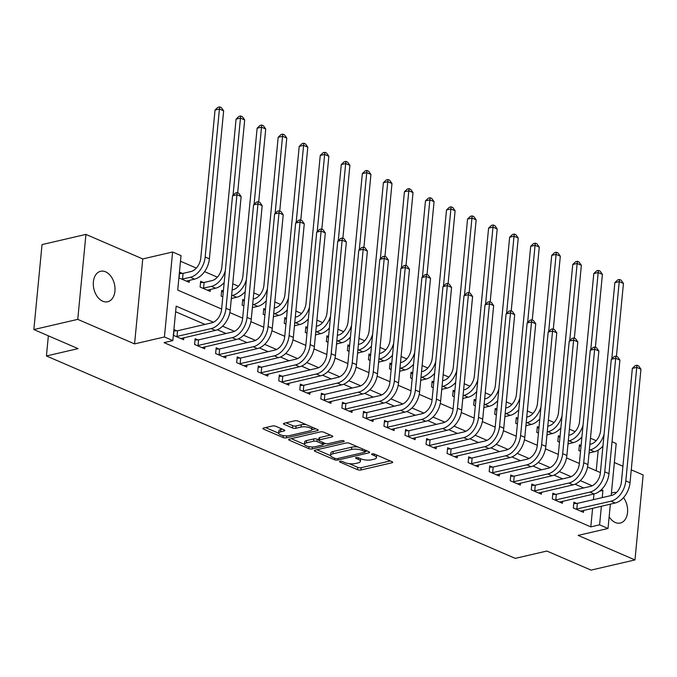<?xml version="1.0" encoding="UTF-8"?>
<svg xmlns="http://www.w3.org/2000/svg" width="677" height="677" viewBox="0 0 677 677"><rect width="100%" height="100%" fill="white"/><g stroke="black" fill="none" stroke-linecap="round" stroke-linejoin="round"><path stroke-width="1.02" d="M340.04 461.316A1.676 0.55 -174.5 0 0 339.524 461.655A1.676 0.55 -174.5 0 0 339.989 462.095L357.549 469.669A2.395 0.787 -174.5 0 0 360.926 469.982L391.958 462.789A2.395 0.787 -174.5 0 0 392.694 462.298A2.395 0.787 -174.5 0 0 392.025 461.672L374.474 454.089A1.676 0.55 -174.5 0 0 372.105 453.869A1.676 0.55 -174.5 0 0 371.597 454.208A1.676 0.55 -174.5 0 0 372.054 454.656L374.33 455.629A7.675 2.522 -174.5 0 1 376.446 457.652A7.675 2.522 -174.5 0 1 374.102 459.192L371.512 459.793A7.675 2.522 -174.5 0 1 360.714 458.794L358.438 457.813A1.676 0.55 -174.5 0 0 356.077 457.593A1.676 0.55 -174.5 0 0 355.56 457.931A1.676 0.55 -174.5 0 0 356.026 458.371L358.294 459.353A7.675 2.522 -174.5 0 1 360.418 461.367A7.675 2.522 -174.5 0 1 358.065 462.916L355.484 463.517A7.675 2.522 -174.5 0 1 344.678 462.509L342.41 461.536A1.676 0.55 -174.5 0 0 340.04 461.316M102.735 301.214A15.63 10.553 76.9 0 0 107.685 301.747A15.63 10.553 76.9 0 0 114.963 287.683A15.63 10.553 76.9 0 0 105.57 271.815A15.63 10.553 76.9 0 0 100.619 271.282A15.63 10.553 76.9 0 0 93.341 285.347A15.63 10.553 76.9 0 0 102.735 301.214M609.139 516.754A15.63 10.553 76.9 0 0 615.342 522.517A15.63 10.553 76.9 0 0 620.284 523.05A15.63 10.553 76.9 0 0 627.461 513.056A15.63 10.553 76.9 0 0 623.525 497.62M275.767 426.298A2.395 0.787 -174.5 0 0 272.391 425.985L263.683 427.999A2.395 0.787 -174.5 0 0 262.947 428.49A2.395 0.787 -174.5 0 0 263.607 429.116L283.104 437.537A2.395 0.787 -174.5 0 0 286.481 437.85L317.513 430.648A2.395 0.787 -174.5 0 0 318.249 430.166A2.395 0.787 -174.5 0 0 317.589 429.531L298.092 421.119A2.395 0.787 -174.5 0 0 294.715 420.806L284.196 423.243A2.395 0.787 -174.5 0 0 283.46 423.726A2.395 0.787 -174.5 0 0 284.128 424.352L292.472 427.957A2.395 0.787 -174.5 0 0 295.849 428.27L301.062 427.06A6.415 2.107 -174.5 0 1 308.077 427.255A6.415 2.107 -174.5 0 1 311.869 429.582A6.415 2.107 -174.5 0 1 309.905 430.877L289.477 435.616A6.415 2.107 -174.5 0 1 282.453 435.421A6.415 2.107 -174.5 0 1 278.67 433.094A6.415 2.107 -174.5 0 1 280.633 431.799L284.035 431.012A2.395 0.787 -174.5 0 0 284.772 430.53A2.395 0.787 -174.5 0 0 284.112 429.895L275.767 426.298M33.85 329.555L42.033 244.592L85.937 234.403L77.753 319.366L33.85 329.555L78.041 348.63L46.425 355.967L515.256 558.373L546.872 551.036L591.063 570.119L634.967 559.93L578.15 535.397L608.014 528.475L599.594 524.836L590.809 526.875L164.062 342.638L172.847 340.599L164.426 336.968L172.61 252.005L181.03 255.635L177.712 290.086L221.633 309.042M77.753 319.366L134.571 343.899L164.426 336.968M315.067 450.188A2.395 0.787 -174.5 0 0 314.34 450.67A2.395 0.787 -174.5 0 0 315 451.305L334.497 459.717A2.395 0.787 -174.5 0 0 337.874 460.03L368.906 452.837A2.395 0.787 -174.5 0 0 369.642 452.346A2.395 0.787 -174.5 0 0 368.973 451.72L349.476 443.3A2.395 0.787 -174.5 0 0 346.099 442.986L315.067 450.188M308.805 448.631L289.307 440.211A2.395 0.787 -174.5 0 1 288.639 439.576A2.395 0.787 -174.5 0 1 289.375 439.094L320.407 431.892A2.395 0.787 -174.5 0 1 323.784 432.205L332.128 435.81A2.395 0.787 -174.5 0 1 332.788 436.445A2.395 0.787 -174.5 0 1 332.06 436.927L319.468 439.847A2.395 0.787 -174.5 0 0 318.74 440.329A2.395 0.787 -174.5 0 0 319.4 440.955L324.935 443.35A2.395 0.787 -174.5 0 0 328.311 443.663L341.411 440.625A1.676 0.55 -174.5 0 1 343.247 440.676A1.676 0.55 -174.5 0 1 344.238 441.286A1.676 0.55 -174.5 0 1 343.73 441.624L312.182 448.944A2.395 0.787 -174.5 0 1 308.805 448.631L308.991 446.651M634.967 559.93L643.15 474.966L631.26 469.83M590.809 526.875L592.603 508.258M593.433 499.66L593.983 493.965M583.726 487.939L575.069 484.207M562.68 478.859L554.023 475.119M541.642 469.77L532.985 466.03M520.596 460.69L511.939 456.95M499.558 451.601L490.901 447.861M478.512 442.521L469.855 438.781M457.474 433.432L448.809 429.692M436.428 424.352L427.771 420.612M415.382 415.263L406.725 411.523M394.344 406.175L385.687 402.443M373.298 397.094L364.641 393.354M352.26 388.006L343.603 384.274M331.214 378.925L322.557 375.185M310.168 369.837L301.51 366.105M289.13 360.756L280.473 357.016M268.084 351.668L259.426 347.936M247.046 342.587L238.389 338.847M226 333.499L217.342 329.767M204.962 324.418L175.622 311.75M576.643 503.417L573.901 502.232L573.343 507.978L583.447 512.337L583.642 510.331M555.597 494.337L552.855 493.152L552.305 498.89L562.401 503.248L562.595 501.251M534.559 485.248L531.809 484.063L531.259 489.809L541.363 494.168L541.549 492.162M513.513 476.168L510.771 474.983L510.213 480.721L520.317 485.079L520.511 483.082M492.475 467.079L489.725 465.894L489.175 471.632L499.271 475.999L499.465 473.993M471.429 457.999L468.687 456.814L468.129 462.552L478.233 466.91L478.427 464.913M450.391 448.91L447.641 447.725L447.091 453.463L457.187 457.83L457.381 455.824M429.345 439.83L426.595 438.637L426.045 444.383L436.149 448.741L436.335 446.744M408.299 430.741L405.557 429.556L405.007 435.294L415.103 439.661L415.297 437.655M387.261 421.661L384.511 420.468L383.961 426.214L394.065 430.572L394.251 428.575M366.215 412.572L363.473 411.388L362.914 417.125L373.019 421.492L373.213 419.486M345.177 403.484L342.427 402.299L341.877 408.045L351.972 412.403L352.167 410.406M324.131 394.403L321.389 393.219L320.83 398.956L330.935 403.323L331.129 401.317M303.084 385.315L300.343 384.13L299.793 389.876L309.888 394.234L310.083 392.237M282.047 376.234L279.296 375.05L278.746 380.787L288.851 385.145L289.037 383.148M261 367.146L258.259 365.961L257.7 371.707L267.804 376.065L267.999 374.068M239.963 358.065L237.212 356.881L236.662 362.618L246.758 366.976L246.953 364.979M218.916 348.977L216.175 347.792L215.616 353.538L225.72 357.896L225.915 355.899M197.87 339.896L195.128 338.712L194.578 344.449L204.674 348.807L204.869 346.81M176.832 330.808L174.082 329.623L173.532 335.369L183.636 339.727L183.822 337.73M596.158 440.693L590.471 438.231M575.12 431.604L569.425 429.15M554.074 422.524L548.378 420.062M533.036 413.435L527.341 410.981M511.99 404.355L506.294 401.893M490.943 395.266L485.257 392.812M469.906 386.186L464.21 383.724M448.859 377.097L443.164 374.635M427.822 368.009L422.126 365.555M406.775 358.928L401.08 356.466M385.738 349.84L380.042 347.386M364.691 340.759L358.996 338.297M343.645 331.671L337.95 329.217M322.607 322.59L316.912 320.128M301.561 313.502L295.866 311.048M280.523 304.422L274.828 301.959M259.477 295.333L253.782 292.879M238.431 286.253L232.744 283.79M217.393 277.164L204.556 271.629M196.347 268.084L180.488 261.237M596.217 470.76L598.206 450.129M581.086 445.542L579.427 444.823L578.869 450.569L580.536 451.288M589.168 452.93L588.863 454.876M560.04 436.462L558.381 435.743L557.831 441.48L559.49 442.199M568.121 443.841L567.825 445.796M539.002 427.373L537.343 426.654L536.785 432.4L538.452 433.111M547.084 434.761L546.779 436.707M517.956 418.293L516.297 417.574L515.747 423.311L517.406 424.03M526.037 425.672L525.733 427.627M496.918 409.204L495.251 408.485L494.701 414.231L496.359 414.942M504.991 416.592L504.695 418.538M475.872 400.124L474.213 399.405L473.655 405.142L475.322 405.861M483.953 407.503L483.649 409.458M454.834 391.035L453.167 390.316L452.617 396.062L454.275 396.773M462.907 398.423L462.611 400.369M433.788 381.946L432.129 381.236L431.571 386.973L433.238 387.693M441.869 389.334L441.565 391.289M412.742 372.866L411.083 372.147L410.533 377.893L412.191 378.604M420.823 380.246L420.519 382.2M391.704 363.777L390.037 363.067L389.487 368.804L391.145 369.524M399.777 371.165L399.481 373.12M370.657 354.697L368.999 353.978L368.449 359.715L370.107 360.435M378.739 362.077L378.435 364.031M349.62 345.608L347.953 344.898L347.403 350.635L349.061 351.355M357.693 352.996L357.397 354.951M328.573 336.528L326.915 335.809L326.356 341.546L328.023 342.266M336.655 343.908L336.351 345.862M307.527 327.44L305.869 326.729L305.319 332.466L306.977 333.186M315.609 334.827L315.304 336.782M286.489 318.359L284.831 317.64L284.272 323.378L285.939 324.097M294.571 325.739L294.267 327.693M265.443 309.271L263.785 308.551L263.235 314.297L264.893 315.017M273.525 316.658L273.22 318.613M244.405 300.19L242.738 299.471L242.188 305.209L243.847 305.928M252.479 307.57L252.182 309.524M223.359 291.102L221.701 290.382L221.142 296.128L222.809 296.848M231.441 298.489L231.136 300.444M203.405 282.487L200.654 281.302L200.104 287.04L210.2 291.406L210.395 289.401M182.358 273.398L179.617 272.213L179.058 277.959L189.162 282.317L189.357 280.32M48.363 335.817L46.425 355.967M134.571 343.899L142.754 258.936L85.937 234.403M142.754 258.936L172.61 252.005M612.05 441.717L616.188 443.511L611.179 495.539M622.933 466.233L614.361 462.535M213.424 322.244L176.164 306.156L172.847 340.599M602.217 497.62L602.911 490.393L601.345 489.716M592.197 485.764L580.307 480.636M571.151 476.684L559.261 471.547M550.105 467.595L538.223 462.467M529.067 458.515L517.177 453.378M508.021 449.426L496.131 444.298M486.983 440.346L475.093 435.209M465.937 431.257L454.047 426.129M444.891 422.177L433.009 417.04M423.853 413.088L411.963 407.96M402.807 404.008L390.917 398.871M381.769 394.919L369.879 389.791M360.723 385.839L348.833 380.702M339.685 376.75L327.795 371.622M318.639 367.67L306.749 362.533M297.592 358.582L285.711 353.453M276.555 349.501L264.665 344.365M255.508 340.413L243.618 335.276M234.47 331.324L222.581 326.196M599.594 524.836L601.388 506.218M610.358 504.137L608.014 528.475M229.841 312.588L242.679 318.131M250.879 321.668L263.717 327.211M271.926 330.757L284.763 336.3M292.963 339.837L305.801 345.38M314.01 348.926L326.847 354.469M335.056 358.015L347.885 363.549M356.094 367.095L368.931 372.638M377.14 376.184L389.977 381.718M398.178 385.264L411.015 390.807M419.224 394.352L432.061 399.895M440.27 403.433L453.099 408.976M461.308 412.521L474.145 418.064M482.354 421.602L495.192 427.145M503.392 430.69L516.229 436.233M524.438 439.771L537.276 445.314M545.476 448.859L558.313 454.402M566.522 457.94L579.36 463.483M587.568 467.028L600.406 472.571M599.729 491.13L602.911 490.393M616.417 492.568A15.63 10.553 76.9 0 0 613.218 492.585A15.63 10.553 76.9 0 0 611.399 493.279M360.418 461.367L360.638 459.074A7.675 2.522 -174.5 0 0 360.604 458.752M376.446 457.652L376.674 455.35A7.675 2.522 -174.5 0 0 376.64 455.029M349.146 463.652L357.769 467.375A2.395 0.787 -174.5 0 0 361.146 467.689L390.299 460.927M365.258 451.432L367.247 450.975M316.954 449.756L330.604 455.646M335.09 458.371A1.676 0.55 -174.5 0 0 337.459 458.591L364.691 452.278A1.676 0.55 -174.5 0 0 365.208 451.94A1.676 0.55 -174.5 0 0 364.742 451.491L362.347 450.459A7.675 2.522 -174.5 0 0 351.541 449.46L332.923 453.776A7.675 2.522 -174.5 0 0 330.579 455.325A7.675 2.522 -174.5 0 0 332.695 457.339L335.09 458.371M358.099 447.023A7.675 2.522 -174.5 0 0 351.769 447.158L351.541 449.46M330.579 455.325L330.799 453.031A7.675 2.522 -174.5 0 1 333.152 451.483L351.769 447.158M304.455 444.357L291.254 438.662M330.401 435.066L319.696 437.545A2.395 0.787 -174.5 0 0 318.96 438.036L318.74 440.329M325.629 443.57L323.225 444.129M306.41 442.876A6.415 2.107 -174.5 0 0 304.447 444.171A6.415 2.107 -174.5 0 0 308.23 446.498A6.415 2.107 -174.5 0 0 315.254 446.693L322.447 445.026A2.395 0.787 -174.5 0 0 323.183 444.535A2.395 0.787 -174.5 0 0 322.523 443.909L316.988 441.522A2.395 0.787 -174.5 0 0 313.612 441.209L306.41 442.876L306.63 440.575A6.415 2.107 -174.5 0 0 304.667 441.869L304.447 444.171M306.63 440.575L313.832 438.908A2.395 0.787 -174.5 0 1 317.208 439.221L318.782 439.898M278.67 433.094L278.89 430.8A6.415 2.107 -174.5 0 1 280.853 429.506L282.377 429.15M311.869 429.582L312.089 427.289A6.415 2.107 -174.5 0 0 312.089 427.162M306.156 424.597A6.415 2.107 -174.5 0 0 301.282 424.767L301.062 427.06M286.075 422.803L292.692 425.664A2.395 0.787 -174.5 0 0 296.069 425.977L301.282 424.767M311.843 429.717L315.854 428.786M265.562 427.568L278.67 433.229M579.3 446.143L581.035 446.067M589.879 444.357L590.716 444.163A12.211 8.073 -66.6 0 0 600.601 430.64L614.851 282.647L617.72 279.897L619.472 279.491L621.156 280.219L623.449 283.443L616.425 356.364M604.087 434.27A18.321 12.11 113.4 0 1 590.158 449.9L589.328 450.095M602.953 446.041A18.321 12.11 113.4 0 1 594.372 451.72L589.049 452.955M623.449 283.443L619.243 281.624L611.805 358.818M619.472 279.491L619.243 281.624L614.851 282.647M580.697 511.152L615.19 503.011L610.976 501.2L576.093 509.163M573.774 503.553L577.363 503.383L611.534 495.454A12.211 8.073 -66.6 0 0 621.418 481.939L632.352 368.381L635.221 365.639L636.972 365.233L638.656 365.961L640.95 369.185L630.016 482.735A18.321 12.11 113.4 0 1 615.19 503.011M640.95 369.185L636.744 367.366L625.81 480.915A18.321 12.11 113.4 0 1 610.976 501.2M636.972 365.233L636.744 367.366L632.352 368.381M577.363 503.383L576.804 509.129M558.254 437.063L559.997 436.978M568.832 435.269L569.67 435.074A12.211 8.073 -66.6 0 0 579.554 421.559L593.805 273.559L596.674 270.817L598.434 270.411L600.118 271.13L602.412 274.363L595.388 347.276M583.049 425.181A18.321 12.11 113.4 0 1 569.12 440.82L568.282 441.015M581.915 436.961A18.321 12.11 113.4 0 1 573.326 442.631L568.003 443.867M602.412 274.363L598.197 272.543L590.767 349.738M598.434 270.411L598.197 272.543L593.805 273.559M537.216 427.974L538.951 427.898M547.795 426.188L548.632 425.994A12.211 8.073 -66.6 0 0 558.517 412.471L572.767 264.479L575.636 261.728L577.388 261.322L579.072 262.05L581.365 265.274L574.341 338.195M562.003 416.093A18.321 12.11 113.4 0 1 548.074 431.731L547.236 431.926M560.869 427.872A18.321 12.11 113.4 0 1 552.28 433.551L546.965 434.786M581.365 265.274L577.159 263.455L569.721 340.649M577.388 261.322L577.159 263.455L572.767 264.479M516.17 418.894L517.905 418.809M526.748 417.1L527.586 416.905A12.211 8.073 -66.6 0 0 537.47 403.39L551.721 255.39L554.59 252.648L556.35 252.242L558.026 252.961L560.319 256.185L553.304 329.107M540.965 407.012A18.321 12.11 113.4 0 1 527.036 422.651L526.198 422.846M539.831 418.792A18.321 12.11 113.4 0 1 531.242 424.462L525.919 425.698M560.319 256.185L556.113 254.374L548.683 331.569M556.35 252.242L556.113 254.374L551.721 255.39M559.659 502.063L594.144 493.931L589.938 492.111L555.047 500.075M552.728 494.472L556.316 494.303L590.488 486.374A12.211 8.073 -66.6 0 0 600.372 472.851L611.306 359.301L614.174 356.551L615.935 356.144L617.619 356.872L619.904 360.096L608.97 473.655A18.321 12.11 113.4 0 1 594.144 493.931M619.904 360.096L615.698 358.285L604.764 471.835A18.321 12.11 113.4 0 1 589.938 492.111M615.935 356.144L615.698 358.285L611.306 359.301M556.316 494.303L555.766 500.041M538.613 492.983L573.097 484.842L568.892 483.031L534.009 490.994M531.682 485.384L535.27 485.214L569.442 477.285A12.211 8.073 -66.6 0 0 579.334 463.77L590.268 350.212L593.137 347.47L594.888 347.064L596.572 347.792L598.866 351.016L587.932 464.566A18.321 12.11 113.4 0 1 573.097 484.842M598.866 351.016L594.66 349.197L583.726 462.746A18.321 12.11 113.4 0 1 568.892 483.031M594.888 347.064L594.66 349.197L590.268 350.212M535.27 485.214L534.72 490.96M517.575 483.894L552.06 475.762L547.845 473.942L512.963 481.906M510.644 476.303L514.232 476.134L548.404 468.205A12.211 8.073 -66.6 0 0 558.288 454.682L569.222 341.132L572.09 338.382L573.851 337.975L575.526 338.703L577.819 341.927L566.886 455.486A18.321 12.11 113.4 0 1 552.06 475.762M577.819 341.927L573.614 340.108L562.68 453.666A18.321 12.11 113.4 0 1 547.845 473.942M573.851 337.975L573.614 340.108L569.222 341.132M514.232 476.134L513.682 481.872M495.124 409.805L496.867 409.729M505.702 408.019L506.54 407.825A12.211 8.073 -66.6 0 0 516.433 394.302L530.683 246.31L533.544 243.559L535.304 243.153L536.988 243.881L539.281 247.105L532.257 320.026M519.919 397.924A18.321 12.11 113.4 0 1 505.99 413.562L505.152 413.757M518.785 409.703A18.321 12.11 113.4 0 1 510.196 415.382L504.881 416.617M539.281 247.105L535.067 245.286L527.637 322.48M535.304 243.153L535.067 245.286L530.683 246.31M496.529 474.814L531.013 466.673L526.808 464.862L491.917 472.825M489.598 467.215L493.186 467.045L527.358 459.116A12.211 8.073 -66.6 0 0 537.25 445.601L548.184 332.043L551.044 329.301L552.804 328.895L554.488 329.623L556.782 332.847L545.848 446.397A18.321 12.11 113.4 0 1 531.013 466.673M556.782 332.847L552.567 331.028L541.634 444.577A18.321 12.11 113.4 0 1 526.808 464.862M552.804 328.895L552.567 331.028L548.184 332.043M493.186 467.045L492.636 472.791M474.086 400.725L475.821 400.64M484.664 398.931L485.502 398.736A12.211 8.073 -66.6 0 0 495.386 385.221L509.637 237.221L512.506 234.479L514.258 234.064L515.942 234.792L518.235 238.016L511.22 310.938M498.873 388.843A18.321 12.11 113.4 0 1 484.944 404.482L484.114 404.677M497.739 400.623A18.321 12.11 113.4 0 1 489.158 406.293L483.835 407.529M518.235 238.016L514.029 236.205L506.599 313.4M514.258 234.064L514.029 236.205L509.637 237.221M475.482 465.725L509.976 457.593L505.761 455.773L470.879 463.737M468.56 458.134L472.148 457.965L506.32 450.036A12.211 8.073 -66.6 0 0 516.204 436.513L527.138 322.963L530.006 320.213L531.758 319.806L533.442 320.534L535.735 323.758L524.802 437.317A18.321 12.11 113.4 0 1 509.976 457.593M535.735 323.758L531.53 321.939L520.596 435.497A18.321 12.11 113.4 0 1 505.761 455.773M531.758 319.806L531.53 321.939L527.138 322.963M472.148 457.965L471.59 463.703M453.04 391.636L454.783 391.56M463.618 389.85L464.456 389.656A12.211 8.073 -66.6 0 0 474.34 376.133L488.591 228.141L491.46 225.39L493.22 224.984L494.904 225.712L497.197 228.936L490.173 301.857M477.835 379.755A18.321 12.11 113.4 0 1 463.906 395.393L463.068 395.588M476.701 391.534A18.321 12.11 113.4 0 1 468.112 397.213L462.789 398.448M497.197 228.936L492.983 227.117L485.553 304.312M493.22 224.984L492.983 227.117L488.591 228.141M454.445 456.645L488.929 448.504L484.724 446.693L449.833 454.648M447.514 449.046L451.102 448.876L485.274 440.947A12.211 8.073 -66.6 0 0 495.158 427.432L506.091 313.874L508.96 311.132L510.72 310.726L512.404 311.454L514.698 314.678L503.764 428.228A18.321 12.11 113.4 0 1 488.929 448.504M514.698 314.678L510.483 312.859L499.55 426.408A18.321 12.11 113.4 0 1 484.724 446.693M510.72 310.726L510.483 312.859L506.091 313.874M451.102 448.876L450.552 454.622M432.002 382.556L433.737 382.471M442.58 380.762L443.418 380.567A12.211 8.073 -66.6 0 0 453.302 367.052L467.553 219.052L470.422 216.31L472.174 215.895L473.858 216.623L476.151 219.847L469.127 292.769M456.789 370.674A18.321 12.11 113.4 0 1 442.86 386.313L442.022 386.508M455.655 382.446A18.321 12.11 113.4 0 1 447.074 388.124L441.751 389.36M476.151 219.847L471.945 218.036L464.507 295.231M472.174 215.895L471.945 218.036L467.553 219.052M433.398 447.556L467.883 439.424L463.677 437.604L428.795 445.568M426.468 439.957L430.064 439.796L464.227 431.867A12.211 8.073 -66.6 0 0 474.12 418.344L485.054 304.794L487.922 302.044L489.674 301.637L491.358 302.365L493.651 305.589L482.718 419.139A18.321 12.11 113.4 0 1 467.883 439.424M493.651 305.589L489.446 303.77L478.512 417.328A18.321 12.11 113.4 0 1 463.677 437.604M489.674 301.637L489.446 303.77L485.054 304.794M430.064 439.796L429.506 445.534M410.956 373.467L412.691 373.391M421.534 371.681L422.372 371.487A12.211 8.073 -66.6 0 0 432.256 357.964L446.507 209.972L449.376 207.221L451.136 206.815L452.82 207.543L455.105 210.767L448.089 283.68M435.751 361.586A18.321 12.11 113.4 0 1 421.822 377.224L420.984 377.419M434.617 373.365A18.321 12.11 113.4 0 1 426.028 379.044L420.705 380.279M455.105 210.767L450.899 208.948L443.469 286.143M451.136 206.815L450.899 208.948L446.507 209.972M412.361 438.476L446.845 430.335L442.64 428.524L407.749 436.479M405.43 430.877L409.018 430.707L443.19 422.778A12.211 8.073 -66.6 0 0 453.074 409.263L464.007 295.705L466.876 292.963L468.636 292.557L470.32 293.285L472.605 296.509L461.672 410.059A18.321 12.11 113.4 0 1 446.845 430.335M472.605 296.509L468.399 294.69L457.466 408.239A18.321 12.11 113.4 0 1 442.64 428.524M468.636 292.557L468.399 294.69L464.007 295.705M409.018 430.707L408.468 436.445M389.91 364.387L391.653 364.302M400.496 362.593L401.326 362.398A12.211 8.073 -66.6 0 0 411.218 348.883L425.469 200.883L428.338 198.141L430.09 197.726L431.774 198.454L434.067 201.678L427.043 274.6M414.705 352.505A18.321 12.11 113.4 0 1 400.776 368.144L399.938 368.339M413.571 364.277A18.321 12.11 113.4 0 1 404.981 369.955L399.667 371.191M434.067 201.678L429.861 199.867L422.423 277.062M430.09 197.726L429.861 199.867L425.469 200.883M391.314 429.387L425.799 421.255L421.593 419.435L386.702 427.399M384.384 421.788L387.972 421.627L422.143 413.698A12.211 8.073 -66.6 0 0 432.036 400.175L442.97 286.625L445.83 283.875L447.59 283.468L449.274 284.196L451.567 287.42L440.634 400.97A18.321 12.11 113.4 0 1 425.799 421.255M451.567 287.42L447.353 285.601L436.42 399.159A18.321 12.11 113.4 0 1 421.593 419.435M447.59 283.468L447.353 285.601L442.97 286.625M387.972 421.627L387.422 427.365M368.872 355.298L370.607 355.213M379.45 353.512L380.288 353.318A12.211 8.073 -66.6 0 0 390.172 339.795L404.423 191.794L407.292 189.052L409.043 188.646L410.727 189.374L413.021 192.598L406.005 265.511M393.659 343.417A18.321 12.11 113.4 0 1 379.729 359.055L378.9 359.25M392.525 355.197A18.321 12.11 113.4 0 1 383.944 360.875L378.621 362.11M413.021 192.598L408.815 190.779L401.385 267.974M409.043 188.646L408.815 190.779L404.423 191.794M370.268 420.299L404.761 412.166L400.547 410.355L365.665 418.31M363.346 412.708L366.934 412.538L401.106 404.609A12.211 8.073 -66.6 0 0 410.99 391.094L421.923 277.536L424.792 274.794L426.544 274.388L428.228 275.107L430.521 278.34L419.588 391.89A18.321 12.11 113.4 0 1 404.761 412.166M430.521 278.34L426.315 276.521L415.382 390.07A18.321 12.11 113.4 0 1 400.547 410.355M426.544 274.388L426.315 276.521L421.923 277.536M366.934 412.538L366.375 418.276M347.826 346.218L349.569 346.133M358.404 344.424L359.242 344.229A12.211 8.073 -66.6 0 0 369.134 330.714L383.385 182.714L386.245 179.964L388.006 179.557L389.69 180.285L391.983 183.509L384.959 256.431M372.621 334.336A18.321 12.11 113.4 0 1 358.692 349.975L357.854 350.161M371.487 346.108A18.321 12.11 113.4 0 1 362.897 351.786L357.583 353.022M391.983 183.509L387.769 181.698L380.339 258.893M388.006 179.557L387.769 181.698L383.385 182.714M349.23 411.218L383.715 403.086L379.509 401.266L344.618 409.23M342.3 403.619L345.888 403.458L380.059 395.529A12.211 8.073 -66.6 0 0 389.944 382.006L400.877 268.456L403.746 265.706L405.506 265.299L407.19 266.027L409.483 269.251L398.55 382.801A18.321 12.11 113.4 0 1 383.715 403.086M409.483 269.251L405.269 267.432L394.336 380.99A18.321 12.11 113.4 0 1 379.509 401.266M405.506 265.299L405.269 267.432L400.877 268.456M345.888 403.458L345.338 409.196M326.788 337.129L328.523 337.044M337.366 335.343L338.204 335.149A12.211 8.073 -66.6 0 0 348.088 321.626L362.339 173.625L365.208 170.883L366.959 170.477L368.643 171.205L370.937 174.429L363.913 247.342M351.575 325.248A18.321 12.11 113.4 0 1 337.645 340.886L336.808 341.081M350.441 337.028A18.321 12.11 113.4 0 1 341.86 342.706L336.537 343.941M370.937 174.429L366.731 172.61L359.292 249.805M366.959 170.477L366.731 172.61L362.339 173.625M328.184 402.13L362.677 393.997L358.463 392.178L323.581 400.141M321.253 394.539L324.85 394.369L359.022 386.44A12.211 8.073 -66.6 0 0 368.906 372.925L379.839 259.367L382.708 256.625L384.46 256.219L386.144 256.938L388.437 260.163L377.504 373.721A18.321 12.11 113.4 0 1 362.677 393.997M388.437 260.163L384.231 258.352L373.298 371.901A18.321 12.11 113.4 0 1 358.463 392.178M384.46 256.219L384.231 258.352L379.839 259.367M324.85 394.369L324.291 400.107M305.742 328.04L307.485 327.964M316.32 326.255L317.158 326.06A12.211 8.073 -66.6 0 0 327.042 312.546L341.293 164.545L344.161 161.795L345.922 161.388L347.606 162.116L349.899 165.34L342.875 238.262M330.537 316.167A18.321 12.11 113.4 0 1 316.608 331.798L315.77 331.992M329.403 327.939A18.321 12.11 113.4 0 1 320.813 333.617L315.49 334.853M349.899 165.34L345.685 163.521L338.255 240.716M345.922 161.388L345.685 163.521L341.293 164.545M307.146 393.049L341.631 384.917L337.425 383.097L302.534 391.061M300.216 385.45L303.804 385.281L337.975 377.36A12.211 8.073 -66.6 0 0 347.86 363.837L358.793 250.287L361.662 247.537L363.422 247.13L365.106 247.858L367.391 251.082L356.457 364.632A18.321 12.11 113.4 0 1 341.631 384.917M367.391 251.082L363.185 249.263L352.252 362.821A18.321 12.11 113.4 0 1 337.425 383.097M363.422 247.13L363.185 249.263L358.793 250.287M303.804 385.281L303.254 391.027M284.704 318.96L286.439 318.875M295.282 317.166L296.111 316.98A12.211 8.073 -66.6 0 0 306.004 303.457L320.255 155.456L323.124 152.714L324.875 152.308L326.559 153.036L328.853 156.26L321.829 229.173M309.491 307.079A18.321 12.11 113.4 0 1 295.561 322.717L294.723 322.912M308.357 318.859A18.321 12.11 113.4 0 1 299.767 324.537L294.453 325.772M328.853 156.26L324.647 154.441L317.208 231.636M324.875 152.308L324.647 154.441L320.255 155.456M286.1 383.961L320.585 375.828L316.379 374.009L281.497 381.972M279.169 376.37L282.758 376.2L316.929 368.271A12.211 8.073 -66.6 0 0 326.822 354.748L337.755 241.198L340.624 238.456L342.376 238.042L344.06 238.769L346.353 241.994L335.42 355.552A18.321 12.11 113.4 0 1 320.585 375.828M346.353 241.994L342.147 240.183L331.214 353.732A18.321 12.11 113.4 0 1 316.379 374.009M342.376 238.042L342.147 240.183L337.755 241.198M282.758 376.2L282.207 381.938M263.658 309.871L265.392 309.795M274.236 308.086L275.074 307.891A12.211 8.073 -66.6 0 0 284.958 294.368L299.209 146.376L302.077 143.626L303.838 143.219L305.513 143.947L307.807 147.171L300.791 220.093M288.453 297.998A18.321 12.11 113.4 0 1 274.523 313.629L273.686 313.823M287.319 309.77A18.321 12.11 113.4 0 1 278.729 315.448L273.406 316.684M307.807 147.171L303.601 145.352L296.171 222.547M303.838 143.219L303.601 145.352L299.209 146.376M265.054 374.88L299.547 366.748L295.333 364.928L260.45 372.892M258.132 367.281L261.72 367.112L295.891 359.182A12.211 8.073 -66.6 0 0 305.776 345.668L316.709 232.118L319.578 229.368L321.33 228.961L323.014 229.689L325.307 232.913L314.373 346.463A18.321 12.11 113.4 0 1 299.547 366.748M325.307 232.913L321.101 231.094L310.168 344.652A18.321 12.11 113.4 0 1 295.333 364.928M321.33 228.961L321.101 231.094L316.709 232.118M261.72 367.112L261.17 372.858M242.611 300.791L244.355 300.706M253.19 298.997L254.027 298.811A12.211 8.073 -66.6 0 0 263.92 285.288L278.171 137.287L281.031 134.545L282.791 134.139L284.475 134.867L286.769 138.091L279.745 211.004M267.407 288.91A18.321 12.11 113.4 0 1 253.477 304.548L252.639 304.743M266.273 300.69A18.321 12.11 113.4 0 1 257.683 306.368L252.369 307.595M286.769 138.091L282.554 136.272L275.124 213.467M282.791 134.139L282.554 136.272L278.171 137.287M244.016 365.792L278.501 357.659L274.295 355.84L239.404 363.803M237.085 358.201L240.673 358.031L274.845 350.102A12.211 8.073 -66.6 0 0 284.738 336.579L295.671 223.029L298.532 220.287L300.292 219.873L301.976 220.6L304.269 223.825L293.336 337.383A18.321 12.11 113.4 0 1 278.501 357.659M304.269 223.825L300.055 222.014L289.121 335.564A18.321 12.11 113.4 0 1 274.295 355.84M300.292 219.873L300.055 222.014L295.671 223.029M240.673 358.031L240.123 363.769M221.574 291.702L223.308 291.626M232.152 289.917L232.99 289.722A12.211 8.073 -66.6 0 0 242.874 276.199L257.125 128.207L259.993 125.457L261.745 125.05L263.429 125.778L265.722 129.002L258.699 201.924M246.36 279.829A18.321 12.11 113.4 0 1 232.431 295.46L231.602 295.654M245.226 291.601A18.321 12.11 113.4 0 1 236.645 297.279L231.322 298.515M265.722 129.002L261.517 127.183L254.087 204.378M261.745 125.05L261.517 127.183L257.125 128.207M222.97 356.711L257.463 348.579L253.249 346.759L218.366 354.723M216.048 349.112L219.636 348.943L253.807 341.013A12.211 8.073 -66.6 0 0 263.692 327.499L274.625 213.949L277.494 211.199L279.246 210.792L280.93 211.52L283.223 214.744L272.289 328.294A18.321 12.11 113.4 0 1 257.463 348.579M283.223 214.744L279.017 212.925L268.084 326.483A18.321 12.11 113.4 0 1 253.249 346.759M279.246 210.792L279.017 212.925L274.625 213.949M219.636 348.943L219.077 354.689M200.527 282.622L204.115 282.453L211.943 280.633A12.211 8.073 -66.6 0 0 221.828 267.119L236.078 119.118L238.947 116.376L240.707 115.97L242.391 116.698L244.685 119.922L237.661 192.835M225.323 270.741A18.321 12.11 113.4 0 1 211.393 286.379L202.846 288.224M207.458 290.213L215.599 288.199L211.393 286.379M244.685 119.922L240.47 118.103L233.04 195.298M224.189 282.521A18.321 12.11 113.4 0 1 215.599 288.199M240.707 115.97L240.47 118.103L236.078 119.118M204.115 282.453L203.565 288.19M201.932 347.623L236.417 339.49L232.211 337.671L197.32 345.634M195.001 340.032L198.589 339.862L232.761 331.933A12.211 8.073 -66.6 0 0 242.645 318.41L253.579 204.86L256.448 202.118L258.208 201.704L259.892 202.431L262.185 205.656L251.252 319.214A18.321 12.11 113.4 0 1 236.417 339.49M262.185 205.656L257.971 203.845L247.037 317.395A18.321 12.11 113.4 0 1 232.211 337.671M258.208 201.704L257.971 203.845L253.579 204.86M198.589 339.862L198.039 345.6M179.49 273.533L183.078 273.373L190.906 271.553A12.211 8.073 -66.6 0 0 200.79 258.03L215.041 110.038L217.909 107.288L219.661 106.881L221.345 107.609L223.638 110.833L209.388 258.834A18.321 12.11 113.4 0 1 194.561 279.11L186.412 281.133M223.638 110.833L219.433 109.014L205.182 257.015A18.321 12.11 113.4 0 1 190.347 277.291L181.808 279.144M219.661 106.881L219.433 109.014L215.041 110.038M183.078 273.373L182.519 279.11M180.886 338.542L215.371 330.401L211.165 328.59L176.282 336.554M173.955 330.943L177.552 330.774L211.715 322.844A12.211 8.073 -66.6 0 0 221.607 309.33L232.541 195.771L235.41 193.03L237.162 192.623L238.846 193.351L241.139 196.575L230.205 310.125A18.321 12.11 113.4 0 1 215.371 330.401M241.139 196.575L236.933 194.756L226 308.306A18.321 12.11 113.4 0 1 211.165 328.59M237.162 192.623L236.933 194.756L232.541 195.771M177.552 330.774L176.993 336.52M340.066 461.308L339.989 462.095M372.13 453.869L372.054 454.656M356.102 457.584L356.026 458.371M358.446 457.813L358.294 459.353M374.474 454.098L374.33 455.629M392.059 461.689L391.958 462.789M361.146 467.689L360.926 469.982M357.769 467.375L357.549 469.669M369.007 451.737L368.906 452.837M338.026 458.464L337.874 460.03M334.65 458.185L334.497 459.717M315.11 450.18L315 451.305M364.895 449.96L364.742 451.491M362.5 448.919L362.347 450.459M333.152 451.483L332.923 453.776M289.409 439.085L289.307 440.211M332.162 435.827L332.06 436.927M319.696 437.545L319.468 439.847M343.798 440.854L343.73 441.624M312.368 446.972L312.182 448.944M322.667 442.369L322.523 443.909M317.208 439.221L316.988 441.522M313.832 438.908L313.612 441.209M284.145 429.912L284.035 431.012M280.853 429.506L280.633 431.799M296.069 425.977L295.849 428.27M292.692 425.664L292.472 427.957M284.23 423.235L284.128 424.352M317.623 429.548L317.513 430.648M286.676 435.895L286.481 437.85M283.299 435.599L283.104 437.537M263.717 427.991L263.607 429.116M594.372 451.72L590.158 449.9M630.016 482.735L625.81 480.915M573.326 442.631L569.12 440.82M552.28 433.551L548.074 431.731M531.242 424.462L527.036 422.651M608.97 473.655L604.764 471.835M587.932 464.566L583.726 462.746M566.886 455.486L562.68 453.666M510.196 415.382L505.99 413.562M545.848 446.397L541.634 444.577M489.158 406.293L484.944 404.482M524.802 437.317L520.596 435.497M468.112 397.213L463.906 395.393M503.764 428.228L499.55 426.408M447.074 388.124L442.86 386.313M482.718 419.139L478.512 417.328M426.028 379.044L421.822 377.224M461.672 410.059L457.466 408.239M404.981 369.955L400.776 368.144M440.634 400.97L436.42 399.159M383.944 360.875L379.729 359.055M419.588 391.89L415.382 390.07M362.897 351.786L358.692 349.975M398.55 382.801L394.336 380.99M341.86 342.706L337.645 340.886M377.504 373.721L373.298 371.901M320.813 333.617L316.608 331.798M356.457 364.632L352.252 362.821M299.767 324.537L295.561 322.717M335.42 355.552L331.214 353.732M278.729 315.448L274.523 313.629M314.373 346.463L310.168 344.652M257.683 306.368L253.477 304.548M293.336 337.383L289.121 335.564M236.645 297.279L232.431 295.46M272.289 328.294L268.084 326.483M251.252 319.214L247.037 317.395M194.561 279.11L190.347 277.291M209.388 258.834L205.182 257.015M230.205 310.125L226 308.306M365.377 450.171L365.208 451.94M323.369 442.673L323.183 444.535"/></g></svg>

